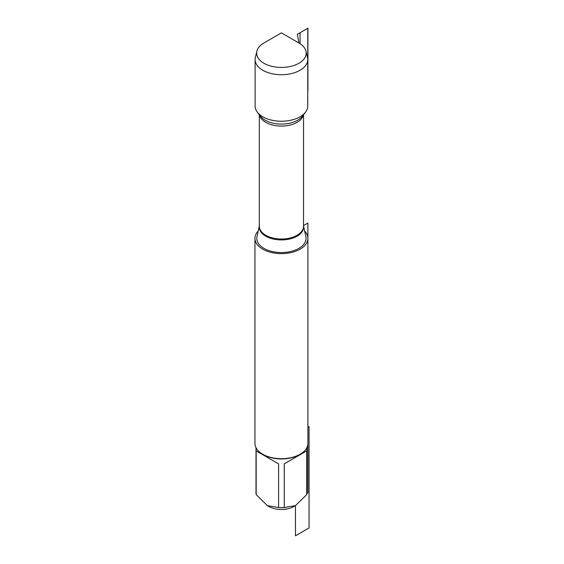 <?xml version="1.0" encoding="UTF-8"?>
<svg xmlns="http://www.w3.org/2000/svg" width="564" height="564" viewBox="0 0 564 564"><rect width="100%" height="100%" fill="white"/><g stroke="black" fill="none" stroke-linecap="round" stroke-linejoin="round"><path stroke-width="0.85" d="M259.32 225.882L256.994 236.57A24.626 14.213 0 0 0 264.015 248.393A24.626 14.213 0 0 0 292.251 251.107A24.626 14.213 0 0 0 305.857 236.57L303.531 225.882M304.645 230.993A26.48 15.284 180 0 1 307.902 238.339A26.48 15.284 180 0 1 281.429 253.624A26.48 15.284 180 0 1 254.949 238.339A26.48 15.284 180 0 1 258.206 230.993M256.874 51.148L255.358 57.422A26.325 15.2 0 0 0 255.104 59.523L255.104 106.046A26.325 15.2 0 0 0 257.396 112.25A26.325 15.2 0 0 0 262.817 116.79A26.325 15.2 0 0 0 305.455 112.25A26.325 15.2 0 0 0 307.754 106.046L307.754 59.523A26.325 15.2 0 0 0 307.5 57.422L305.977 51.148A24.788 14.312 180 0 1 292.476 65.939A24.788 14.312 180 0 1 263.896 63.246A24.788 14.312 180 0 1 256.874 51.148A24.788 14.312 180 0 1 263.896 43.005L281.429 32.881L298.955 43.005A24.788 14.312 180 0 1 305.977 51.148M254.949 238.339L254.949 443.417A26.48 15.284 0 0 0 262.704 454.224L262.704 454.224A26.48 15.284 0 0 0 300.147 454.224A26.48 15.284 0 0 0 307.902 443.417L307.902 238.339M306.844 447.696L306.844 492.971A25.415 14.678 180 0 1 306.689 494.607L295.473 505.619L293.985 506.479A17.759 10.251 180 0 1 268.873 506.479L267.378 505.619L256.169 494.607A25.415 14.678 180 0 1 256.007 492.971L256.007 447.696M306.689 450.911L284.263 463.862L306.689 450.911L306.689 494.607M284.263 463.862L284.263 507.558A25.415 14.678 180 0 1 278.595 507.558L267.378 505.619M307.902 427.251L309.051 426.588L309.051 527.96L295.473 535.8L295.473 505.619L284.263 507.558M278.595 463.862L256.169 450.911L278.595 463.862L278.595 507.558M256.169 450.911L256.169 494.607M300.147 454.224L299.399 454.662A25.415 14.678 180 0 1 263.451 454.662L262.704 454.224M255.104 59.523A26.325 15.2 0 0 0 281.429 74.723A26.325 15.2 0 0 0 307.754 59.523M306.83 493.5L307.888 492.887L307.888 443.953M307.888 237.804L307.888 223.062L303.531 225.579M300.041 43.668L300.041 32.747L307.782 28.278L307.754 97.551M297.327 34.312L298.955 43.005L297.327 34.312L307.916 28.2L307.916 90.755M303.531 225.945A22.2 12.817 180 0 1 290.848 238.713A22.2 12.817 180 0 1 265.729 236.168A22.2 12.817 180 0 1 259.32 225.945M259.32 114.732L259.32 226.249A22.109 12.761 0 0 0 265.799 235.28A22.109 12.761 0 0 0 289.889 238.043A22.109 12.761 0 0 0 303.531 226.249L303.531 114.732M303.347 114.971A22.109 12.761 180 0 1 288.549 125.405A22.109 12.761 180 0 1 265.799 122.353A22.109 12.761 180 0 1 259.503 114.971M257.396 112.25L260.512 116.269A22.912 13.226 0 0 0 265.228 120.224A22.912 13.226 0 0 0 302.346 116.269L305.455 112.25M281.429 32.881L298.955 43.005"/></g></svg>
